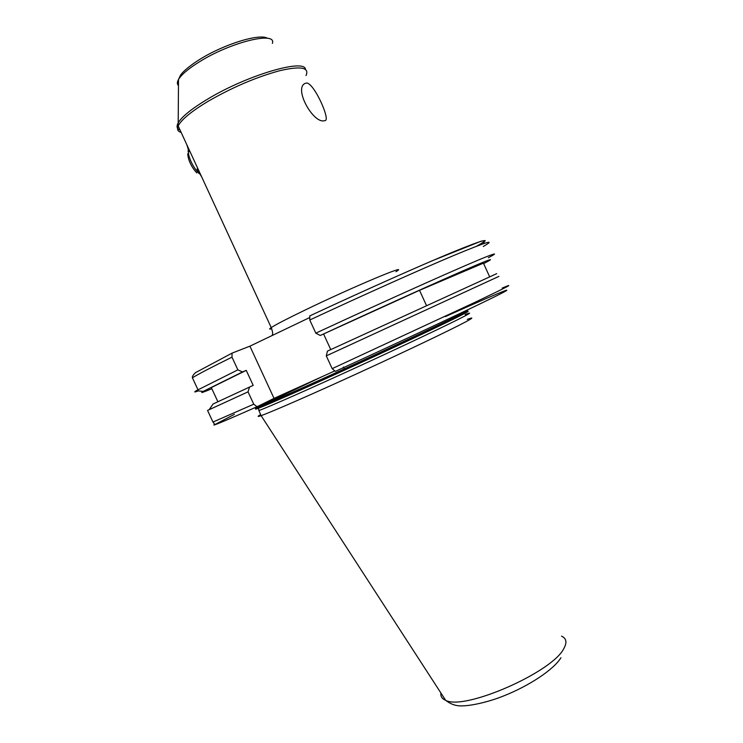 <?xml version="1.0" encoding="UTF-8"?>
<svg xmlns="http://www.w3.org/2000/svg" width="743" height="743" viewBox="0 0 743 743"><rect width="100%" height="100%" fill="white"/><g stroke="black" fill="none" stroke-linecap="round" stroke-linejoin="round"><path stroke-width="1.11" d="M306.785 82.993C314.308 83.653 330.236 119.177 325.323 120.524L324.124 120.812C313.063 123.347 293.531 88.473 305.122 83.392L306.785 82.993M201.697 176.936L197.025 169.042L199.523 172.237M192.511 157.042L194.87 162.16M188.527 148.414L189.056 151.776L186.762 144.588M465.183 314.568C471.508 312.116 470.997 312.803 463.651 316.648C449.422 324.069 404.749 345.281 357.253 367.061C309.738 388.858 268.957 406.858 258.908 410.582L261.099 415.643C257.301 416.962 257.162 416.609 260.654 414.585M467.273 319.406C473.746 316.992 473.31 317.763 465.972 321.719C451.809 329.335 407.08 350.733 359.51 372.531C311.93 394.347 271.121 412.161 261.137 415.625M334.183 371.194L274.037 398.378L249.908 346.164L232.067 353.129L231.983 357.151L237.862 369.856L196.254 390.716C193.682 392.285 194.35 392.35 198.26 390.911M483.628 263.598C492.897 258.833 492.776 258.369 483.275 262.205C464.561 269.709 391.32 302.559 320.242 335.492L315.821 333.152L309.766 320.01L309.794 315.886C363.578 290.792 421.002 265.232 453.146 251.951C484.64 239.116 492.47 237.203 476.607 246.202M488.383 257.728C496.937 253.196 496.528 252.778 487.157 256.456C467.876 263.951 390.372 298.537 315.821 333.152M237.862 369.856L242.524 371.946L246.249 370.367L211.309 387.567L217.885 401.74M246.249 370.367L253.196 385.385L213.074 403.997L209.145 409.699L207.557 410.424L212.953 422.052L214.838 424.429L213.984 425.07L234.407 414.325M249.518 387.057L248.032 391.849L209.145 409.699M248.032 391.849L253.753 404.201L257.05 406.737C224.145 421.3 210.018 427.169 214.681 424.327M483.424 263.161L419.516 290.318L426.51 305.596M419.516 290.318L320.242 335.492M330.756 349.581L323.614 334.081M483.256 262.79L489.637 276.767M274.037 398.378L257.05 406.737M445.401 316.592C492.303 295.538 520.091 283.798 500.476 293.847C481.52 303.581 408.223 338.065 335.344 371.37L332.177 368.649L326.288 355.878L327.44 351.114L496.714 273.656M498.934 276.368L326.288 355.878M242.524 371.946L203.22 391.394C199.561 393.539 202.44 392.648 211.848 388.728M249.908 346.164L309.134 317.828M188.211 147.718L188.063 149.055M188.063 150.69L188.898 155.714C190.849 162.485 194.257 168.457 199.124 173.611M200.257 174.707L200.954 175.329M196.858 172.933C192.808 168.652 189.976 163.692 188.36 158.073L187.663 153.894M272.375 43.41C276.953 30.965 231.24 41.868 199.681 61.66C188.564 68.542 181.506 74.486 178.506 79.482C176.983 82.185 176.983 84.219 178.524 85.584M306.014 75.572C309.636 67.464 300.906 65.83 279.805 70.678C256.567 77.012 232.763 87.163 208.384 101.141C191.332 111.404 181.264 119.688 178.181 125.994C176.76 129.301 177.753 131.455 181.162 132.458M180.085 130.127C176.658 128.827 176.165 126.171 178.626 122.158C182.694 115.964 192.381 108.274 207.678 99.079C247.215 75.127 304.741 58.316 305.503 69.396M395.917 271.715C412.105 262.093 352.795 286.928 304.714 310.24C286.974 318.821 275.811 324.607 271.223 327.579C268.975 329.084 269.161 329.465 271.78 328.722M463.121 311.893C469.492 309.339 468.982 309.961 461.598 313.741C447.36 321.032 402.78 342.096 355.507 363.782C308.224 385.487 267.768 403.449 257.97 407.201C253.734 408.817 254.152 408.306 259.223 405.659M466.13 311.354C469.362 310.193 467.941 311.178 461.858 314.298C447.62 321.608 403.059 342.681 355.786 364.367C308.494 386.072 268.028 404.016 258.22 407.74C252.341 409.95 255.796 407.898 268.585 401.591L293.708 389.49M466.79 311.661C469.52 310.723 467.969 311.763 462.146 314.763C447.936 322.081 403.477 343.117 356.25 364.785C309.004 386.462 268.474 404.433 258.49 408.223C254.598 409.699 254.468 409.458 258.1 407.48M268.743 402.065L321.96 376.72M561.532 636.147C566.38 638.339 567.206 642.351 564.011 648.193C553.256 671.876 464.18 710.967 445.642 700.305C442.02 698.801 440.441 696.367 440.915 693.005M231.983 357.151C211.337 367.348 198.149 374.231 192.418 377.778C192.038 376.673 193.059 374.964 195.493 372.652L232.067 353.129M253.753 404.201L212.953 422.052M502.222 288.052C516.506 282.08 507.599 286.752 475.501 302.076L332.177 368.649M483.266 246.5C496.742 238.726 487.027 241.67 454.14 255.332C420.761 269.347 363.318 295.045 309.766 320.01M343.424 367.014L344.297 368.918M200.173 59.143C224.785 43.874 260.059 33.166 267.629 38.339M200.071 59.199C186.818 67.529 181.654 73.195 180.382 75.47L178.506 79.482L178.181 125.994L271.223 327.579C273.656 334.266 272.198 334.257 272.254 335.474M257.329 406.597L258.49 408.223L258.908 410.582M192.418 377.778L197.963 389.731M203.22 391.394L196.254 390.716M309.71 315.924C353.482 295.538 399.102 275.021 432.695 260.579L481.027 241.215C486.823 239.933 485.095 240.825 484.482 241.624L483.089 243.806M560.937 657.75C553.897 669.378 529.415 685.817 503.243 696.098C489.526 701.615 472.232 705.711 462.675 705.85C456.583 706.268 450.908 704.42 445.642 700.305L261.099 415.643M188.36 158.073L188.898 155.714"/></g></svg>
